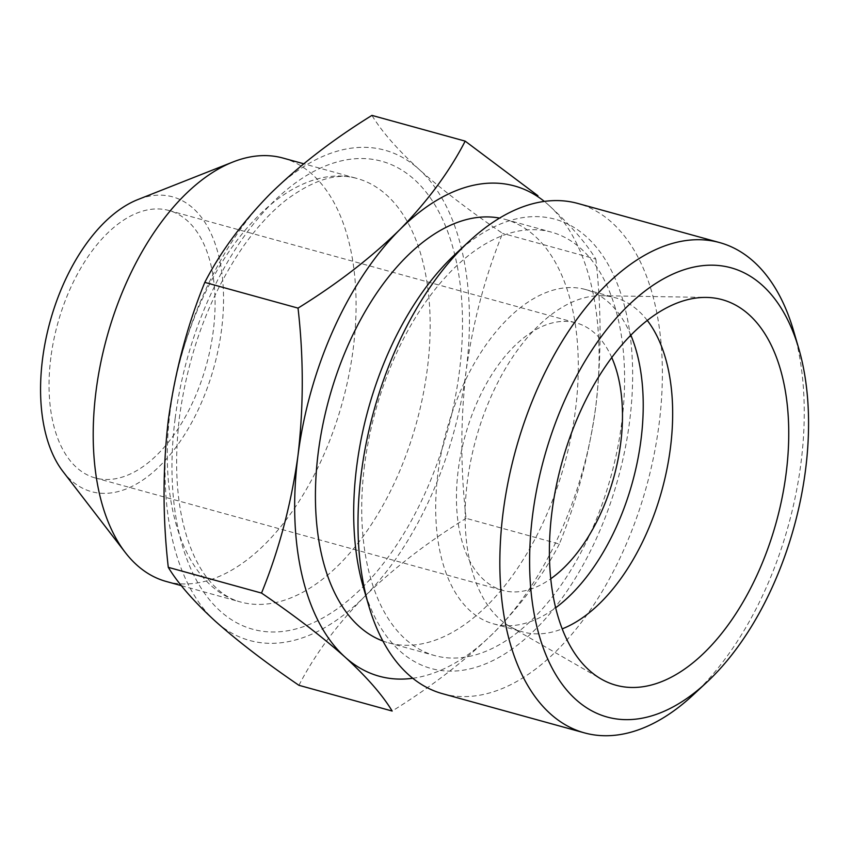 <?xml version="1.0" encoding="UTF-8"?>
<svg xmlns="http://www.w3.org/2000/svg" width="851" height="851" viewBox="0 0 851 851"><rect width="100%" height="100%" fill="white"/><g stroke="black" fill="none" stroke-linecap="round" stroke-linejoin="round"><path stroke-width="0.64" stroke-dasharray="4.25 3.19" d="M559.33 544.055C543.651 574.531 521.854 604.029 493.942 632.57A254.289 141.457 105.4 0 0 595.774 406.597C588.998 455.147 576.84 500.962 559.33 544.055L466.093 518.323C460.423 468.816 460.444 419.649 466.146 370.823C472.933 322.274 485.081 276.458 502.59 233.365C469.646 210.899 441.807 189.56 419.075 169.36C397.396 149.457 381.684 131.469 371.94 115.396M412.735 678.268A254.289 141.457 105.4 0 0 493.942 632.57C465.008 660.802 431.085 686.959 392.173 711.042M595.828 259.098C601.497 308.605 601.476 357.771 595.774 406.597A254.289 141.457 105.4 0 0 548.704 205.134C570.383 225.036 586.084 243.024 595.828 259.098L502.59 233.365M298.935 685.31C314.615 654.845 336.4 625.336 364.324 596.796A254.289 141.457 105.4 0 0 466.146 370.823A254.289 141.457 105.4 0 0 419.075 169.36A254.289 141.457 105.4 0 0 270.171 193.868A254.289 141.457 105.4 0 0 168.349 419.841A254.289 141.457 105.4 0 0 215.42 621.304A254.289 141.457 105.4 0 0 364.324 596.796C393.247 568.564 427.17 542.406 466.093 518.323M62.878 471.401A152.882 85.047 105.4 0 0 214.048 366.855A152.882 85.047 105.4 0 0 137.894 199.559M166.232 581.478A219.611 122.172 105.4 0 0 342.421 402.278A219.611 122.172 105.4 0 0 283.085 158.084M50.847 357.59A138.702 77.164 105.4 0 0 95.174 477.932A138.702 77.164 105.4 0 0 206.453 364.749A138.702 77.164 105.4 0 0 168.966 210.516A138.702 77.164 105.4 0 0 50.847 357.59M611.784 357.601A138.702 77.164 105.4 0 0 576.361 322.954A138.702 77.164 105.4 0 0 458.242 470.029A138.702 77.164 105.4 0 0 502.558 590.36A138.702 77.164 105.4 0 0 550.735 578.786M630.878 335.209A173.381 96.45 105.4 0 0 585.584 289.531A173.381 96.45 105.4 0 0 437.935 473.369A173.381 96.45 105.4 0 0 493.335 623.794A173.381 96.45 105.4 0 0 555.639 607.805M647.303 320.465A173.381 96.45 105.4 0 0 615.018 297.648A173.381 96.45 105.4 0 0 601.327 295.701A173.381 96.45 105.4 0 0 467.369 481.496A173.381 96.45 105.4 0 0 510.015 626.559A173.381 96.45 105.4 0 0 522.769 631.91A173.381 96.45 105.4 0 0 562.192 628.878M693.076 695.022A254.289 141.457 105.4 0 0 793.589 330.826M442.552 693.703A254.289 141.457 105.4 0 0 646.558 486.219A254.289 141.457 105.4 0 0 577.85 203.463M363.462 587.658A233.025 129.629 105.4 0 0 539.97 624.74A233.025 129.629 105.4 0 0 626.113 312.625A233.025 129.629 105.4 0 0 455.562 253.928M364.568 465.05A219.611 122.172 105.4 0 0 434.744 655.578A219.611 122.172 105.4 0 0 610.933 476.379A219.611 122.172 105.4 0 0 551.586 232.185A219.611 122.172 105.4 0 0 364.568 465.05M382.865 641.005A219.611 122.172 105.4 0 0 388.45 642.803A219.611 122.172 105.4 0 0 564.638 463.604A219.611 122.172 105.4 0 0 505.292 219.409A219.611 122.172 105.4 0 0 499.59 218.09M548.704 205.134A254.289 141.457 105.4 0 0 544.342 201.421M175.115 418.724A242.726 135.032 105.4 0 0 362.175 587.637A242.726 135.032 105.4 0 0 414.448 179.625A242.726 135.032 105.4 0 0 175.115 418.724M170.136 411.384A219.611 122.172 105.4 0 0 240.301 601.923A219.611 122.172 105.4 0 0 416.501 422.724A219.611 122.172 105.4 0 0 357.154 178.519A219.611 122.172 105.4 0 0 170.136 411.384M95.174 477.932L502.558 590.36M168.966 210.516L576.361 322.954M493.335 623.794L522.769 631.91M585.584 289.531L615.018 297.648M510.015 626.559L601.168 679.013M601.327 295.701L706.479 297.425M388.45 642.803L434.744 655.578M505.292 219.409L551.586 232.185M181.359 585.648L240.301 601.923C228.121 598.806 216.835 590.52 206.453 577.074C200.474 569.149 195.219 559.437 190.698 547.938C177.072 512.419 173.349 468.614 179.529 416.554C188.571 351.633 209.931 294.786 243.588 246.035C257.353 226.696 271.724 211.208 286.691 199.559C314.242 179.401 337.73 172.381 357.154 178.519L303.711 163.775"/><path stroke-width="1.28" d="M544.342 201.421A254.289 141.457 105.4 0 0 399.8 229.642A254.289 141.457 105.4 0 0 297.967 455.615A254.289 141.457 105.4 0 0 345.038 657.078C322.316 636.888 294.478 615.55 261.523 593.073C279.054 549.969 291.202 504.143 297.967 455.615C303.669 406.767 303.69 357.601 298.031 308.115C336.943 284.053 370.866 257.896 399.8 229.642C427.681 201.113 449.477 171.615 465.178 141.128L371.94 115.396C333.039 139.447 299.116 165.605 270.171 193.868C242.29 222.388 220.494 251.896 204.793 282.383C187.263 325.486 175.115 371.302 168.349 419.841C162.647 468.688 162.626 517.855 168.285 567.34C177.997 583.392 193.709 601.38 215.42 621.304C238.142 641.494 265.98 662.833 298.935 685.31L392.173 711.042C382.461 694.99 366.749 677.002 345.038 657.078A254.289 141.457 105.4 0 0 412.735 678.268M303.711 163.775L283.085 158.084A219.611 122.172 105.4 0 0 233.025 161.967L137.894 199.559A152.882 85.047 105.4 0 0 42.55 358.962A152.882 85.047 105.4 0 0 62.878 471.401L125.257 552.459A219.611 122.172 105.4 0 0 166.232 581.478L181.359 585.648M233.025 161.967A219.611 122.172 105.4 0 0 96.057 390.949A219.611 122.172 105.4 0 0 125.257 552.459M550.735 578.786A138.702 77.164 105.4 0 0 611.784 357.601M555.639 607.805A173.381 96.45 105.4 0 0 630.878 335.209M562.192 628.878A173.381 96.45 105.4 0 0 661.865 490.442A173.381 96.45 105.4 0 0 647.303 320.465M551.991 511.706A199.964 111.236 105.4 0 0 601.168 679.013A199.964 111.236 105.4 0 0 776.314 522.025A199.964 111.236 105.4 0 0 706.479 297.425A199.964 111.236 105.4 0 0 551.991 511.706M532.63 514.887A233.025 129.629 105.4 0 0 706.681 682.385A233.025 129.629 105.4 0 0 798.791 348.655A233.025 129.629 105.4 0 0 657.408 282.415A233.025 129.629 105.4 0 0 532.63 514.887M798.791 348.655L793.589 330.826A254.289 141.457 105.4 0 0 719.701 242.609A254.289 141.457 105.4 0 0 503.143 512.238A254.289 141.457 105.4 0 0 584.392 732.86A254.289 141.457 105.4 0 0 693.076 695.022L706.681 682.385M719.701 242.609L577.85 203.463A254.289 141.457 105.4 0 0 469.167 241.29A254.289 141.457 105.4 0 0 361.303 473.092A254.289 141.457 105.4 0 0 368.664 605.486A254.289 141.457 105.4 0 0 442.552 693.703L584.392 732.86M469.167 241.29L455.562 253.928A233.025 129.629 105.4 0 0 356.718 466.337A233.025 129.629 105.4 0 0 363.462 587.658L368.664 605.486M499.59 218.09A219.611 122.172 105.4 0 0 318.274 452.275A219.611 122.172 105.4 0 0 382.865 641.005M465.178 141.128L537.949 195.741M204.793 282.383L298.031 308.115M168.285 567.34L261.523 593.073"/></g></svg>
